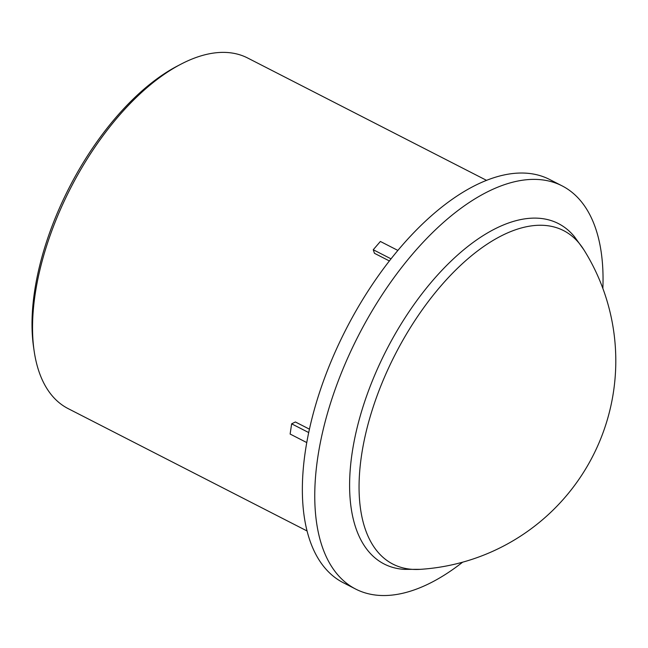 <?xml version="1.0" encoding="UTF-8"?>
<svg xmlns="http://www.w3.org/2000/svg" width="648" height="648" viewBox="0 0 648 648"><rect width="100%" height="100%" fill="white"/><g stroke="black" fill="none" stroke-linecap="round" stroke-linejoin="round"><path stroke-width="0.97" d="M180.881 64.209L177.382 66.031A193.007 96.341 117.1 0 0 33.542 346.866L34.109 350.771A196.943 98.31 -62.9 0 1 180.881 64.209A196.943 98.31 -62.9 0 1 247.682 58.02L486.583 180.379M307.014 530.955L68.113 408.596A196.943 98.31 -62.9 0 1 34.109 350.771M306.739 442.56L290.126 434.047L291.649 423.833L295.391 421.978L309.412 429.154M389.399 260.966L374.447 253.303L373.248 249.739L380.384 241.461L397.904 250.436M391.052 258.86L373.248 249.739M291.649 423.833L308.683 432.548M462.64 562.181A226.484 113.052 -62.9 0 1 355.631 589.048L343.238 582.698A226.484 113.052 -62.9 0 1 345.862 329.581A226.484 113.052 -62.9 0 1 549.739 179.537L562.132 185.887A226.484 113.052 -62.9 0 1 602.859 288.417M574.493 236.747A191.209 95.442 117.1 0 0 386.321 350.309A191.209 95.442 117.1 0 0 404.125 569.357L420.09 569.349A187.321 93.498 -62.9 0 1 419.993 569.357A187.321 93.498 -62.9 0 1 395.069 354.691A187.321 93.498 -62.9 0 1 583.808 249.707A187.321 93.498 -62.9 0 1 583.816 249.715L574.493 236.747M355.631 589.048A226.484 113.052 -62.9 0 1 358.263 335.931A226.484 113.052 -62.9 0 1 562.132 185.887M420.147 569.349A208.956 208.956 0 0 0 583.816 249.715"/></g></svg>
